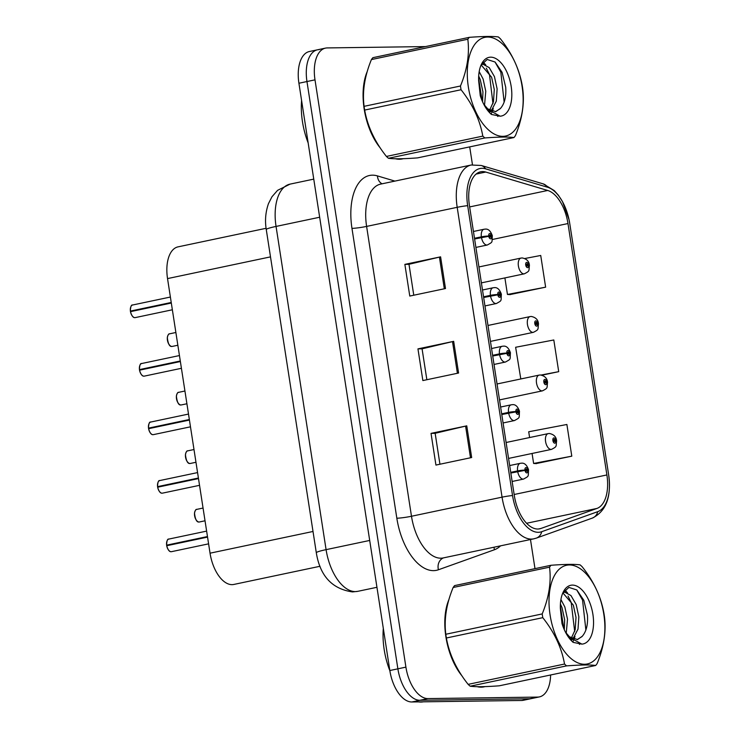 <?xml version="1.0" encoding="UTF-8"?>
<svg xmlns="http://www.w3.org/2000/svg" width="739" height="739" viewBox="0 0 739 739"><rect width="100%" height="100%" fill="white"/><g stroke="black" fill="none" stroke-linecap="round" stroke-linejoin="round"><path stroke-width="1.11" d="M320.005 566.277L233.829 584.447A32.193 16.914 -101.9 0 1 232.092 584.641A32.193 16.914 -101.9 0 1 210.042 553.188L167.531 278.594A32.193 16.914 -101.9 0 1 178.034 246.863L266.095 228.296M481.181 687.168A51.499 27.066 78.1 0 0 483.953 686.864A51.499 27.066 78.1 0 0 484.932 686.614A51.499 27.066 78.1 0 1 483.953 686.864A51.499 27.066 78.1 0 1 481.181 687.168A51.499 27.066 78.1 0 1 477.145 686.688A51.499 27.066 78.1 0 0 481.181 687.168M399.448 159.245A51.499 27.066 78.1 0 0 402.228 158.94A51.499 27.066 78.1 0 0 403.198 158.7A51.499 27.066 78.1 0 1 402.228 158.94A51.499 27.066 78.1 0 1 399.448 159.245A51.499 27.066 78.1 0 1 395.411 158.765A51.499 27.066 78.1 0 0 399.448 159.245M537.835 529.022A34.336 18.041 -101.9 0 1 514.307 495.472L469.441 205.636A34.336 18.041 -101.9 0 1 480.646 171.79A34.336 18.041 -101.9 0 1 485.754 172.048L547.71 190.468A34.336 18.041 -101.9 0 1 567.977 223.547L606.895 474.946A34.336 18.041 -101.9 0 1 596.936 508.441L540.93 528.468A34.336 18.041 -101.9 0 1 539.682 528.819A34.336 18.041 -101.9 0 1 537.835 529.022M538.343 532.302A37.661 19.796 78.1 0 0 541.733 531.692L597.74 511.665A37.661 19.796 78.1 0 0 608.668 474.918L569.751 223.52A37.661 19.796 78.1 0 0 547.516 187.235L485.56 168.825A37.661 19.796 78.1 0 0 467.667 205.654L512.533 495.499A37.661 19.796 78.1 0 0 538.343 532.302M425.488 46.585L327.238 47.924A32.193 16.914 78.1 0 0 325.502 48.118L317.465 49.809A32.193 16.914 78.1 0 0 306.962 81.539L397.878 668.823A32.193 16.914 78.1 0 0 419.928 700.276L529.66 698.78A32.193 16.914 78.1 0 0 531.396 698.586A32.193 16.914 78.1 0 1 529.66 698.78L419.928 700.276A32.193 16.914 78.1 0 1 397.878 668.823L306.962 81.539A32.193 16.914 78.1 0 1 317.465 49.809A32.193 16.914 78.1 0 1 319.202 49.615M413.775 295.221L408.99 264.285L439.428 257.107A8.582 0.748 -8.8 0 1 440.592 256.839L404.861 264.377L409.776 296.062L445.497 288.533L440.592 256.839M408.99 264.322L404.861 264.377M439.936 464.221L435.151 433.285L465.588 426.107A8.582 0.748 -8.8 0 1 466.762 425.849L431.031 433.377L435.936 465.071L471.667 457.533L466.762 425.849M435.151 433.322L431.031 433.377M417.951 348.882L422.071 348.826L452.508 341.603A8.582 0.748 -8.8 0 1 453.672 341.344L417.951 348.882L422.856 380.567L458.586 373.029L453.672 341.344M448.961 599.458A51.499 27.066 78.1 0 0 461.93 675.816A51.499 27.066 78.1 0 1 448.961 599.458M367.228 71.535A51.499 27.066 78.1 0 0 380.206 147.892A51.499 27.066 78.1 0 1 367.228 71.535M325.502 48.118A32.193 16.914 78.1 0 0 314.999 79.849L405.914 667.132A32.193 16.914 78.1 0 0 427.964 698.586L537.696 697.089A32.193 16.914 78.1 0 0 539.433 696.895A32.193 16.914 78.1 0 0 550.61 674.984M534.99 568.642L530.482 539.535M472.47 164.779L469.699 146.885M536.052 463.602L571.792 456.166L566.887 424.482L528.708 431.77L529.604 437.543M509.882 294.602L545.631 287.166L540.726 255.472L524.884 258.502M542.029 375.181L558.712 371.662L553.807 339.977L515.628 347.265L520.801 378.968M422.071 348.79L426.856 379.726M558.712 371.662L541.16 375.015M524.127 378.266L520.533 378.95M532.071 453.469L533.613 463.455L536.422 463.63M571.792 456.166L533.613 463.455M504.894 277.919L507.453 294.455L510.252 294.621M545.631 287.166L507.453 294.455M317.465 49.809L309.419 51.508A32.193 16.914 78.1 0 0 298.916 83.239L389.832 670.522A32.193 16.914 78.1 0 0 411.882 701.976L521.614 700.48A32.193 16.914 78.1 0 0 523.351 700.286L539.433 696.895M169.194 539.036A6.439 3.381 78.1 0 0 168.843 539.073A6.439 3.381 78.1 0 0 166.7 545.142L168.584 545.317M169.102 550.684A6.226 3.27 -101.9 0 1 166.728 545.724L207.548 537.105M510.843 473.043L524.986 470.383A2.679 1.413 78.1 0 0 526.805 472.895A2.679 1.413 78.1 0 0 527.831 470.235A2.679 1.413 78.1 0 0 525.992 467.611A2.679 1.413 78.1 0 0 524.949 470.152L525.817 470.216A1.072 0.563 -101.9 0 1 526.177 469.2A1.072 0.563 -101.9 0 1 526.233 469.191A1.072 0.563 -101.9 0 1 526.962 470.189A1.072 0.563 -101.9 0 1 526.621 471.297A1.072 0.563 -101.9 0 1 526.565 471.306A1.072 0.563 -101.9 0 1 525.835 470.309L524.986 470.383M525.004 470.383L525.817 470.216M510.825 472.978L520.33 471.085M524.949 470.152A5.367 0.665 172.5 0 0 517.596 470.909A8.046 4.231 -101.9 0 1 520.274 463.316L509.679 465.552M510.732 472.35L517.596 470.909M166.7 545.142L207.465 536.551M555.931 440.656L556.55 440.416L555.737 440.416A2.679 1.413 78.1 0 0 553.917 437.913A2.679 1.413 78.1 0 0 552.901 440.573A2.679 1.413 78.1 0 0 554.74 443.188A2.679 1.413 78.1 0 0 555.774 440.647L554.906 440.592A1.072 0.563 -101.9 0 1 554.555 441.599A1.072 0.563 -101.9 0 1 554.49 441.608A1.072 0.563 -101.9 0 1 553.77 440.61A1.072 0.563 -101.9 0 1 554.111 439.502A1.072 0.563 -101.9 0 1 554.167 439.493A1.072 0.563 -101.9 0 1 554.897 440.499L555.737 440.416M553.816 440.823L554.906 440.592M555.774 440.647A5.367 0.665 -7.5 0 1 556.624 440.887C555.746 446.762 557.465 446.282 551.525 449.367A8.046 4.231 -101.9 0 1 551.091 449.414A8.046 4.231 -101.9 0 1 545.65 441.959A8.046 4.231 -101.9 0 1 548.199 433.617L549.382 433.488C553.723 434.375 556.116 436.684 556.55 440.416M553.788 440.73L554.897 440.499M160.132 480.516A6.439 3.381 78.1 0 0 159.79 480.553A6.439 3.381 78.1 0 0 157.647 486.622L159.532 486.798M160.04 492.165A6.226 3.27 -101.9 0 1 157.666 487.204L198.486 478.586M501.781 414.524L515.933 411.872A2.679 1.413 78.1 0 0 517.743 414.376A2.679 1.413 78.1 0 0 518.769 411.715A2.679 1.413 78.1 0 0 516.931 409.092A2.679 1.413 78.1 0 0 515.896 411.641L516.764 411.697A1.072 0.563 -101.9 0 1 517.115 410.681A1.072 0.563 -101.9 0 1 517.171 410.681A1.072 0.563 -101.9 0 1 517.9 411.669A1.072 0.563 -101.9 0 1 517.559 412.787A1.072 0.563 -101.9 0 1 517.503 412.787A1.072 0.563 -101.9 0 1 516.773 411.789L515.933 411.872M515.951 411.863L516.764 411.697M501.772 414.459L511.268 412.574M515.896 411.641A5.367 0.665 172.5 0 0 508.534 412.39A8.046 4.231 -101.9 0 1 511.212 404.806L500.617 407.032M501.67 413.84L508.534 412.39M157.647 486.622L198.403 478.031M151.07 422.006A6.439 3.381 78.1 0 0 150.728 422.043A6.439 3.381 78.1 0 0 148.585 428.112L150.47 428.287M150.987 433.654A6.226 3.27 -101.9 0 1 148.604 428.685L189.433 420.066M492.719 356.013L506.871 353.353A2.679 1.413 78.1 0 0 508.691 355.856A2.679 1.413 78.1 0 0 509.707 353.196A2.679 1.413 78.1 0 0 507.869 350.572A2.679 1.413 78.1 0 0 506.834 353.122L507.702 353.177A1.072 0.563 -101.9 0 1 508.062 352.17A1.072 0.563 -101.9 0 1 508.118 352.161A1.072 0.563 -101.9 0 1 508.838 353.159A1.072 0.563 -101.9 0 1 508.497 354.267A1.072 0.563 -101.9 0 1 508.441 354.277A1.072 0.563 -101.9 0 1 507.711 353.27L506.871 353.353M506.889 353.353L507.702 353.177M492.71 355.939L502.215 354.055M506.834 353.122A5.367 0.665 172.5 0 0 499.481 353.87A8.046 4.231 -101.9 0 1 502.151 346.286L491.564 348.522M492.617 355.32L499.481 353.87M148.585 428.112L189.341 419.512M142.017 363.486A6.439 3.381 78.1 0 0 141.666 363.523A6.439 3.381 78.1 0 0 139.523 369.592L141.408 369.768M141.925 375.135A6.226 3.27 -101.9 0 1 139.551 370.174L180.371 361.547M483.666 297.494L498.64 294.658A1.072 0.563 -101.9 0 1 499.001 293.651A1.072 0.563 -101.9 0 1 499.056 293.642A1.072 0.563 -101.9 0 1 499.786 294.639A1.072 0.563 -101.9 0 1 499.444 295.748A1.072 0.563 -101.9 0 1 499.388 295.757A1.072 0.563 -101.9 0 1 498.659 294.75L497.809 294.833A2.679 1.413 78.1 0 0 499.629 297.337A2.679 1.413 78.1 0 0 500.654 294.676A2.679 1.413 78.1 0 0 498.816 292.062A2.679 1.413 78.1 0 0 497.772 294.602L498.64 294.658M483.648 297.42L493.153 295.535M497.772 294.602A5.367 0.665 172.5 0 0 490.419 295.351A8.046 4.231 -101.9 0 1 493.098 287.767L482.502 290.002M483.555 296.801L490.419 295.351M139.523 369.592L180.288 360.992M132.955 304.967A6.439 3.381 78.1 0 0 132.614 305.004A6.439 3.381 78.1 0 0 130.47 311.073L132.355 311.248M132.863 316.615A6.226 3.27 -101.9 0 1 130.489 311.655L171.309 303.036M474.604 238.974L489.587 236.147A1.072 0.563 -101.9 0 1 489.939 235.131A1.072 0.563 -101.9 0 1 489.994 235.122A1.072 0.563 -101.9 0 1 490.724 236.12A1.072 0.563 -101.9 0 1 490.382 237.228A1.072 0.563 -101.9 0 1 490.326 237.237A1.072 0.563 -101.9 0 1 489.597 236.24L488.756 236.314A2.679 1.413 78.1 0 0 490.567 238.826A2.679 1.413 78.1 0 0 491.592 236.166A2.679 1.413 78.1 0 0 489.754 233.542A2.679 1.413 78.1 0 0 488.719 236.083L489.587 236.147M474.595 238.909L484.091 237.016M488.719 236.083A5.367 0.665 172.5 0 0 481.357 236.84A8.046 4.231 -101.9 0 1 484.036 229.247L473.44 231.483M474.493 238.281L481.357 236.84M130.47 311.073L171.226 302.482M546.869 382.137L547.497 381.897L546.684 381.897A2.679 1.413 78.1 0 0 544.865 379.393A2.679 1.413 78.1 0 0 543.839 382.054A2.679 1.413 78.1 0 0 545.678 384.677A2.679 1.413 78.1 0 0 546.712 382.128L545.853 382.072A1.072 0.563 -101.9 0 1 545.493 383.079A1.072 0.563 -101.9 0 1 545.437 383.088A1.072 0.563 -101.9 0 1 544.708 382.091A1.072 0.563 -101.9 0 1 545.049 380.982A1.072 0.563 -101.9 0 1 545.105 380.973A1.072 0.563 -101.9 0 1 545.835 381.98L546.684 381.897M544.754 382.303L545.853 382.072M546.712 382.128A5.367 0.665 -7.5 0 1 547.571 382.377C546.684 388.252 548.412 387.763 542.463 390.848A8.046 4.231 -101.9 0 1 542.029 390.894A8.046 4.231 -101.9 0 1 536.588 383.439A8.046 4.231 -101.9 0 1 539.147 375.098L540.32 374.969C544.671 375.865 547.054 378.174 547.497 381.897M544.735 382.211L545.835 381.98M537.816 323.627L538.435 323.377L537.622 323.377A2.679 1.413 78.1 0 0 535.803 320.874A2.679 1.413 78.1 0 0 534.787 323.534A2.679 1.413 78.1 0 0 536.625 326.158A2.679 1.413 78.1 0 0 537.659 323.608L536.791 323.553A1.072 0.563 -101.9 0 1 536.431 324.569A1.072 0.563 -101.9 0 1 536.375 324.569A1.072 0.563 -101.9 0 1 535.646 323.58A1.072 0.563 -101.9 0 1 535.987 322.463A1.072 0.563 -101.9 0 1 536.052 322.463A1.072 0.563 -101.9 0 1 536.773 323.46L537.622 323.377M535.701 323.784L536.791 323.553M537.659 323.608A5.367 0.665 -7.5 0 1 538.509 323.858C537.632 329.733 539.35 329.252 533.41 332.328A8.046 4.231 -101.9 0 1 532.976 332.384A8.046 4.231 -101.9 0 1 527.526 324.92A8.046 4.231 -101.9 0 1 530.085 316.588L531.267 316.449C535.609 317.345 538.001 319.654 538.435 323.377M535.673 323.691L536.773 323.46M528.755 265.107L529.373 264.867L528.561 264.867A2.679 1.413 78.1 0 0 526.741 262.354A2.679 1.413 78.1 0 0 525.725 265.015A2.679 1.413 78.1 0 0 527.563 267.638A2.679 1.413 78.1 0 0 528.597 265.098L527.729 265.033A1.072 0.563 -101.9 0 1 527.378 266.049A1.072 0.563 -101.9 0 1 527.313 266.058A1.072 0.563 -101.9 0 1 526.593 265.061A1.072 0.563 -101.9 0 1 526.935 263.952A1.072 0.563 -101.9 0 1 526.99 263.943A1.072 0.563 -101.9 0 1 527.72 264.941L528.561 264.867M526.639 265.264L527.729 265.033M528.597 265.098A5.367 0.665 -7.5 0 1 529.447 265.338C528.57 271.213 530.288 270.733 524.348 273.818A8.046 4.231 -101.9 0 1 523.914 273.864A8.046 4.231 -101.9 0 1 518.473 266.409A8.046 4.231 -101.9 0 1 521.023 258.068L522.205 257.939C526.547 258.826 528.939 261.135 529.373 264.867M526.611 265.181L527.72 264.941M383.31 628.39A53.651 28.193 78.1 0 0 389.878 670.8M418.431 701.884A53.651 28.193 78.1 0 0 420.944 702.05A53.651 28.193 78.1 0 0 423.392 701.819M301.586 100.467A53.651 28.193 78.1 0 0 308.154 142.876M603.809 614.248A50.428 26.502 78.1 0 0 569.261 564.966A50.428 26.502 78.1 0 0 550.084 614.977A50.428 26.502 78.1 0 0 584.632 664.259A50.428 26.502 78.1 0 0 603.809 614.248M604.197 614.95A57.938 30.447 78.1 0 0 603.892 613.084C600.936 596.65 593.685 581.196 582.138 566.721A57.938 30.447 78.1 0 0 580.097 564.873C574.748 564.088 565.049 564.226 550.998 565.27A57.938 30.447 78.1 0 0 549.539 567.164L453.146 587.487C446.384 603.929 443.936 619.513 445.802 634.256A57.938 30.447 78.1 0 0 446.079 636.122A57.938 30.447 78.1 0 0 446.384 637.997C449.284 654.301 456.536 669.756 468.138 684.36A57.938 30.447 78.1 0 0 470.18 686.208C475.574 686.984 485.274 686.854 499.278 685.81L595.671 665.479A57.938 30.447 78.1 0 0 597.13 663.585C603.911 647.022 606.359 631.439 604.474 616.825A57.938 30.447 78.1 0 0 604.197 614.95M445.802 634.256L542.204 613.924C548.957 597.491 551.405 581.907 549.539 567.164M542.204 613.924A57.938 30.447 78.1 0 0 542.472 615.799A57.938 30.447 78.1 0 0 542.777 617.665L446.384 637.997M550.998 565.27L454.605 585.602A57.938 30.447 78.1 0 0 453.146 587.487M566.259 633.074L567.506 619.18L564.827 606.931L560.919 599.541M564.3 629.73L564.67 619.781L561.991 607.532L560.411 603.966M571.081 640.362L572.226 639.558M572.836 639.032L578.018 629.083L578.849 616.788L576.171 604.539L570.97 595.569L564.882 592.225L563.081 592.521M571.302 638.228L575.182 629.683L576.014 617.388L573.335 605.139L562.887 592.9M565.704 632.621L570.259 637.711L566.176 632.963M569.326 636.759L577.473 639.568L582.258 636.279C586.369 631.512 588.096 624.464 587.431 615.134L583.81 600.262L576.799 589.953L568.91 587.403L562.785 593.103M569.418 638.413L572.374 639.595M577.104 639.641L581.981 636.612M592.909 614.395A29.976 15.75 78.1 0 0 578.97 587.357A29.976 15.75 78.1 0 0 562.564 593.556A29.976 15.75 78.1 0 0 560.374 608.631L561.991 623.614C564.67 631.937 568.393 638.191 573.168 642.376L581.861 644.112A29.976 15.75 78.1 0 0 592.909 614.395M581.861 644.112L570.259 637.711M468.138 684.36L564.531 664.038A57.938 30.447 78.1 0 0 566.573 665.876L470.18 686.208M564.531 664.038C561.64 647.734 554.389 632.27 542.777 617.665M595.671 665.479C590.322 664.703 580.623 664.832 566.573 665.876M563.839 628.677L560.338 606.119M574.683 631.549L571.21 602.507L568.032 596.059M565.363 592.253L564.116 590.849M579.478 644.426L580.097 643.752M585.888 630.062L582.554 600.114L576.743 589.907M572.771 642.034L573.529 640.482M573.981 639.429L574.988 636.464M567.506 592.881L564.873 589.907M522.076 86.324A50.428 26.502 78.1 0 0 487.537 37.052A50.428 26.502 78.1 0 0 468.36 87.063A50.428 26.502 78.1 0 0 502.908 136.336A50.428 26.502 78.1 0 0 522.076 86.324M522.473 87.036A57.938 30.447 78.1 0 0 522.168 85.161C519.203 68.727 511.951 53.273 500.405 38.797A57.938 30.447 78.1 0 0 498.363 36.95C493.024 36.174 483.324 36.303 469.274 37.347A57.938 30.447 78.1 0 0 467.815 39.241L371.412 59.573C364.66 76.006 362.212 91.59 364.078 106.333A57.938 30.447 78.1 0 0 364.355 108.199A57.938 30.447 78.1 0 0 364.66 110.074C367.551 126.378 374.802 141.833 386.414 156.437A57.938 30.447 78.1 0 0 388.455 158.285C393.85 159.061 403.549 158.931 417.544 157.887L513.947 137.556A57.938 30.447 78.1 0 0 515.406 135.662C522.187 119.099 524.635 103.515 522.741 88.902A57.938 30.447 78.1 0 0 522.473 87.036M364.078 106.333L460.471 86.001C467.233 69.568 469.681 53.984 467.815 39.241M460.471 86.001A57.938 30.447 78.1 0 0 460.748 87.876A57.938 30.447 78.1 0 0 461.053 89.742L364.66 110.074M469.274 37.347L372.881 57.679A57.938 30.447 78.1 0 0 371.412 59.573M484.535 105.15L485.772 91.257L483.103 79.008L479.186 71.618M482.567 101.806L482.936 91.858L480.267 79.609L478.687 76.043M489.357 112.448L490.502 111.635M491.112 111.109L496.294 101.16L497.116 88.865L494.446 76.616L489.236 67.646L483.149 64.302L481.357 64.598M489.569 110.305L493.458 101.76L494.28 89.465L491.611 77.216L481.154 64.977M483.98 104.698L488.534 109.788L484.451 105.04M487.601 108.836L495.74 111.644L500.534 108.356C504.645 103.589 506.372 96.541 505.707 87.211L502.086 72.339L495.075 62.03L487.177 59.48L481.052 65.189M487.694 110.49L490.65 111.672M495.379 111.718L500.257 108.698M511.185 86.472A29.976 15.75 78.1 0 0 497.245 59.434A29.976 15.75 78.1 0 0 480.83 65.632A29.976 15.75 78.1 0 0 478.65 80.708L480.258 95.691C482.946 104.014 486.668 110.268 491.444 114.453L500.127 116.189A29.976 15.75 78.1 0 0 511.185 86.472M500.127 116.189L488.534 109.788M386.414 156.437L482.807 136.115A57.938 30.447 78.1 0 0 484.849 137.953L388.455 158.285M482.807 136.115C479.907 119.81 472.655 104.356 461.053 89.742M513.947 137.556C508.598 136.78 498.899 136.909 484.849 137.953M482.114 100.753L478.613 78.195M492.959 103.636L489.486 74.584L486.299 68.136M483.639 64.33L482.382 62.926M497.744 116.503L498.372 115.829M504.155 102.139L500.83 72.191L495.01 61.984M491.047 114.111L491.804 112.559M492.248 111.506L493.264 108.541M485.782 64.958L483.149 61.984M313.013 531.47L210.042 553.188M270.502 256.876L167.531 278.594M500.552 545.844A53.651 28.193 -101.9 0 1 494.428 549.742L438.421 569.769A53.651 28.193 -101.9 0 1 396.834 518.215L351.967 228.379A10.734 0.942 171.2 0 0 366.609 226.411L411.484 516.256A42.917 22.549 78.1 0 0 440.887 558.194A42.917 22.549 78.1 0 0 443.197 557.936L533.77 538.833A42.917 22.549 -101.9 0 1 531.461 539.091A42.917 22.549 -101.9 0 1 502.058 497.153A10.734 0.942 -8.8 0 1 512.533 495.499M351.967 228.379A53.651 28.193 -101.9 0 1 372.364 175.171A53.651 28.193 -101.9 0 1 377.453 175.91L394.903 181.092M380.622 184.113A42.917 22.549 78.1 0 0 366.609 226.411L457.192 207.317A42.917 22.549 -101.9 0 1 471.196 165.009L380.622 184.113M533.77 538.833L536.338 538.112A10.734 9.108 -109.7 0 0 541.733 531.692M536.338 538.112L592.345 518.085C606.128 511.249 611.569 496.867 608.668 474.937A10.734 0.942 171.2 0 0 608.668 474.918M569.751 223.52A10.734 0.942 -8.8 0 1 569.751 223.538A10.734 0.942 -8.8 0 1 569.751 223.566L569.039 219.649L562.527 201.673L558.388 195.235L554.25 190.579L543.211 183.882L481.255 165.471L471.196 165.009M547.516 187.235A10.734 8.776 -73.4 0 0 543.211 183.882M592.345 518.085A10.734 9.108 -109.7 0 0 597.74 511.665M485.56 168.825A10.734 8.776 -73.4 0 0 481.255 165.471M467.667 205.654A10.734 0.942 171.2 0 0 457.192 207.317L502.058 497.153L411.484 516.256A10.734 0.942 171.2 0 1 396.834 518.215M314.999 79.849L298.916 83.239M405.914 667.132L389.832 670.522M427.964 698.586L411.882 701.976M537.696 697.089L521.614 700.48M494.428 549.742A10.734 9.108 70.3 0 1 494.068 547.211M438.421 569.769A10.734 9.108 70.3 0 1 443.502 557.871M382.072 183.799A10.734 8.776 106.6 0 1 377.453 175.91M567.977 223.547L492.396 239.482M547.71 190.468L469.644 206.929M485.754 172.048L476.082 174.09M540.93 528.468L538.408 528.995M596.936 508.441L526.602 523.267M606.895 474.946L514.159 494.502M452.508 341.603L457.404 373.278M465.588 426.107L470.494 457.783M439.428 257.107L444.324 288.783M319.664 217.238L276.053 226.43A21.459 1.875 171.2 0 0 266.271 229.561C265.513 224.795 264.405 215.335 268.469 203.631L271.98 196.75L277.578 190.339L290.058 184.122A42.917 22.549 78.1 0 0 276.053 226.43L326.084 549.65A42.917 22.549 78.1 0 0 355.487 591.588A42.917 22.549 78.1 0 0 357.805 591.329L376.955 587.293M369.703 540.449L326.084 549.65A21.459 1.875 171.2 0 0 316.31 552.772L266.271 229.561M166.792 545.696A6.439 3.381 78.1 0 0 171.152 551.71A6.439 3.381 78.1 0 0 171.503 551.673L171.125 551.71C169.379 551.867 167.901 549.871 166.691 545.724M166.635 545.16A6.226 3.27 -101.9 0 1 167.051 540.948M512.145 481.477L523.591 479.066A8.046 4.231 -101.9 0 1 523.157 479.112A8.046 4.231 -101.9 0 1 517.706 471.602M197.128 509.337A6.439 3.381 78.1 0 0 196.777 509.374A6.439 3.381 78.1 0 0 194.736 516.044A6.439 3.381 78.1 0 0 199.087 522.011A6.439 3.381 78.1 0 0 199.438 521.974L199.059 522.011C196.74 522.371 195.216 519.378 194.496 513.051C195.179 510.353 195.937 509.125 196.777 509.374L203.049 508.053M197.036 520.986A6.226 3.27 -101.9 0 1 194.976 511.24M157.73 487.177A6.439 3.381 78.1 0 0 162.1 493.19A6.439 3.381 78.1 0 0 162.441 493.153L162.063 493.199C160.317 493.347 158.839 491.352 157.629 487.204M157.583 486.641A6.226 3.27 -101.9 0 1 157.989 482.428M503.083 422.967L514.529 420.546A8.046 4.231 -101.9 0 1 514.095 420.602A8.046 4.231 -101.9 0 1 508.644 413.083M148.668 428.666A6.439 3.381 78.1 0 0 153.038 434.68A6.439 3.381 78.1 0 0 153.379 434.634L153.01 434.68C151.264 434.828 149.786 432.832 148.576 428.685M148.521 428.13A6.226 3.27 -101.9 0 1 148.927 423.909M494.031 364.447L505.476 362.036A8.046 4.231 -101.9 0 1 505.042 362.082A8.046 4.231 -101.9 0 1 499.582 354.563M139.616 370.147A6.439 3.381 78.1 0 0 143.976 376.16A6.439 3.381 78.1 0 0 144.327 376.123L143.948 376.16C142.202 376.317 140.724 374.322 139.514 370.174M139.459 369.611A6.226 3.27 -101.9 0 1 139.874 365.399M484.969 305.928L496.414 303.517A8.046 4.231 -101.9 0 1 495.98 303.563A8.046 4.231 -101.9 0 1 490.53 296.043M130.554 311.627A6.439 3.381 78.1 0 0 134.923 317.641A6.439 3.381 78.1 0 0 135.265 317.604L134.886 317.65C133.14 317.798 131.662 315.802 130.452 311.655M130.406 311.091A6.226 3.27 -101.9 0 1 130.812 306.879M475.907 247.417L487.352 244.997A8.046 4.231 -101.9 0 1 486.918 245.043A8.046 4.231 -101.9 0 1 481.468 237.533M188.066 450.818A6.439 3.381 78.1 0 0 187.715 450.855A6.439 3.381 78.1 0 0 185.674 457.524A6.439 3.381 78.1 0 0 190.025 463.492A6.439 3.381 78.1 0 0 190.376 463.455L189.997 463.492C187.678 463.852 186.154 460.868 185.434 454.54C186.117 451.834 186.875 450.605 187.715 450.855L193.997 449.534M187.974 462.466A6.226 3.27 -101.9 0 1 185.923 452.73M179.004 392.298A6.439 3.381 78.1 0 0 178.662 392.335A6.439 3.381 78.1 0 0 176.612 399.014A6.439 3.381 78.1 0 0 180.972 404.972A6.439 3.381 78.1 0 0 181.314 404.935L180.935 404.981C178.616 405.332 177.101 402.349 176.372 396.021C177.055 393.314 177.822 392.086 178.662 392.335L184.935 391.014M178.912 403.947A6.226 3.27 -101.9 0 1 176.861 394.21M169.952 333.779A6.439 3.381 78.1 0 0 169.6 333.825A6.439 3.381 78.1 0 0 167.559 340.494A6.439 3.381 78.1 0 0 171.91 346.462A6.439 3.381 78.1 0 0 172.261 346.415L171.882 346.462C169.564 346.813 168.039 343.829 167.319 337.501C168.002 334.804 168.76 333.575 169.6 333.825L175.873 332.495M169.859 345.436A6.226 3.27 -101.9 0 1 167.799 335.691M608.668 474.937L569.751 223.538M357.805 591.329L352.512 591.921C332.116 589.001 320.042 575.958 316.31 552.772M290.058 184.122L313.761 179.124M206.624 531.11L168.843 539.073C167.513 538.713 166.774 540.745 166.608 545.179M171.503 551.673L208.592 543.849M523.591 479.066C529.447 475.694 527.997 477.163 528.561 469.782C526.861 465.007 524.496 462.808 521.448 463.187L520.274 463.316M506.113 442.495L548.199 433.617M508.58 458.42L551.525 449.367M199.438 521.974L205.026 520.792M197.562 472.591L159.79 480.553C158.46 480.193 157.712 482.225 157.546 486.659M162.441 493.153L199.539 485.329M514.529 420.546C520.385 417.175 518.944 418.653 519.499 411.263C517.799 406.487 515.434 404.288 512.395 404.667L511.212 404.806M188.5 414.071L150.728 422.043C149.398 421.673 148.65 423.715 148.493 428.149M153.379 434.634L190.477 426.819M505.476 362.036C511.333 358.664 509.882 360.133 510.437 352.752C508.746 347.977 506.372 345.778 503.333 346.157L502.151 346.286M179.448 355.561L141.666 363.523C140.336 363.154 139.597 365.195 139.431 369.629M144.327 376.123L181.415 368.299M496.414 303.517C502.271 300.145 500.82 301.614 501.384 294.233C499.684 289.457 497.319 287.259 494.271 287.637L493.098 287.767M170.386 297.041L132.614 305.004C131.283 304.644 130.535 306.676 130.369 311.11M135.265 317.604L172.363 309.78M487.352 244.997C493.209 241.625 491.768 243.094 492.322 235.713C490.622 230.938 488.257 228.739 485.209 229.118L484.036 229.247M497.051 383.975L539.147 375.098M499.518 399.91L542.463 390.848M190.376 463.455L195.964 462.272M487.989 325.456L530.085 316.588M490.456 341.39L533.41 332.328M181.314 404.935L186.902 403.762M478.937 266.945L521.023 258.068M481.403 282.871L524.348 273.818M172.261 346.415L177.85 345.242M563.109 592.466L563.728 592.336M481.385 64.542L482.004 64.413"/></g></svg>
